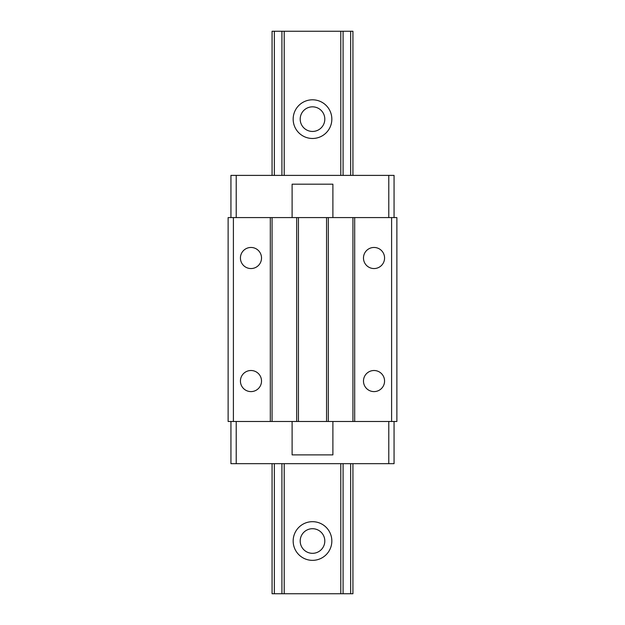 <?xml version="1.0" encoding="UTF-8"?>
<svg xmlns="http://www.w3.org/2000/svg" width="625" height="625" viewBox="0 0 625 625"><rect width="100%" height="100%" fill="white"/><g stroke="black" fill="none" stroke-linecap="round" stroke-linejoin="round"><path stroke-width="0.94" d="M374.023 247.461A10.547 10.547 0 0 1 384.57 258.008A10.547 10.547 0 0 1 374.023 268.555A10.547 10.547 0 0 1 363.477 258.008A10.547 10.547 0 0 1 374.023 247.461M354.688 421.484L391.602 421.484L391.602 217.578L354.688 217.578L354.688 421.484L326.562 421.484L326.562 217.578L354.688 217.578M374.023 370.508A10.547 10.547 0 0 1 384.57 381.055A10.547 10.547 0 0 1 374.023 391.602A10.547 10.547 0 0 1 363.477 381.055A10.547 10.547 0 0 1 374.023 370.508M233.398 421.484L270.312 421.484L270.312 217.578L233.398 217.578L233.398 421.484L228.125 421.484L228.125 217.578L233.398 217.578M326.562 421.484L270.312 421.484M391.602 217.578L396.875 217.578L396.875 421.484L391.602 421.484M250.977 247.461A10.547 10.547 0 0 1 261.523 258.008A10.547 10.547 0 0 1 250.977 268.555A10.547 10.547 0 0 1 240.43 258.008A10.547 10.547 0 0 1 250.977 247.461M250.977 370.508A10.547 10.547 0 0 1 261.523 381.055A10.547 10.547 0 0 1 250.977 391.602A10.547 10.547 0 0 1 240.43 381.055A10.547 10.547 0 0 1 250.977 370.508M326.562 217.578L270.312 217.578M394.062 217.578L394.062 175.391L230.938 175.391L230.938 217.578M292.109 217.578L292.109 184.18L332.891 184.18L332.891 217.578M394.062 421.484L394.062 463.672L230.938 463.672L230.938 421.484M292.109 421.484L292.109 454.883L332.891 454.883L332.891 421.484M352.93 421.484L352.93 217.578M328.32 421.484L328.32 217.578M298.438 421.484L298.438 217.578M296.68 421.484L296.68 217.578M272.07 421.484L272.07 217.578M284.203 175.391L284.203 31.25L352.93 31.25L352.93 175.391M272.07 175.391L272.07 31.25L284.195 31.25M340.797 463.672L340.797 593.75L272.07 593.75L272.07 463.672M352.93 463.672L352.93 593.75L340.805 593.75M274.352 31.25L274.352 175.391M274.352 463.672L274.352 593.75M281.914 593.75L281.914 463.672M281.914 175.391L281.914 31.25M284.203 593.75L284.203 463.672M340.797 175.391L340.797 31.25M312.5 99.805A19.336 19.336 0 0 1 331.836 119.141A19.336 19.336 0 0 1 312.5 138.477A19.336 19.336 0 0 1 293.164 119.141A19.336 19.336 0 0 1 312.5 99.805M312.5 521.68A19.336 19.336 0 0 1 331.836 541.016A19.336 19.336 0 0 1 312.5 560.352A19.336 19.336 0 0 1 293.164 541.016A19.336 19.336 0 0 1 312.5 521.68M312.5 106.836A12.305 12.305 0 0 1 324.805 119.141A12.305 12.305 0 0 1 312.5 131.445A12.305 12.305 0 0 1 300.195 119.141A12.305 12.305 0 0 1 312.5 106.836M312.5 528.711A12.305 12.305 0 0 1 324.805 541.016A12.305 12.305 0 0 1 312.5 553.32A12.305 12.305 0 0 1 300.195 541.016A12.305 12.305 0 0 1 312.5 528.711M343.086 31.25L343.086 175.391M343.086 463.672L343.086 593.75M350.648 593.75L350.648 463.672M350.648 175.391L350.648 31.25M388.789 175.391L388.789 217.578M236.211 217.578L236.211 175.391M236.211 463.672L236.211 421.484M388.789 421.484L388.789 463.672"/></g></svg>
